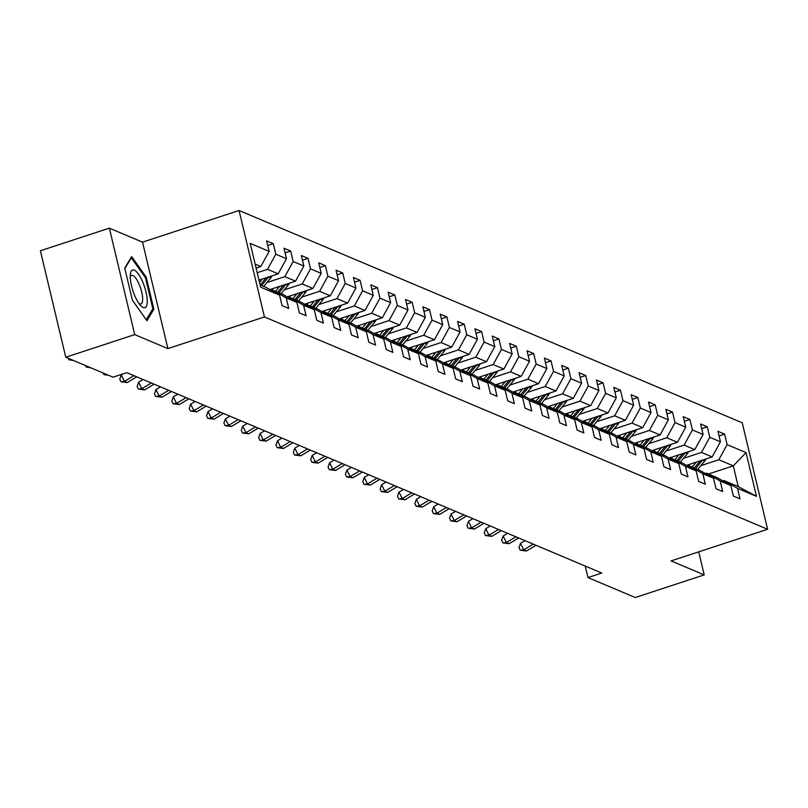 <?xml version="1.0" encoding="UTF-8"?>
<svg xmlns="http://www.w3.org/2000/svg" width="808" height="808" viewBox="0 0 808 808"><rect width="100%" height="100%" fill="white"/><g stroke="black" fill="none" stroke-linecap="round" stroke-linejoin="round"><path stroke-width="1.21" d="M109.363 228.149L134.724 334.613L167.882 348.601L142.521 242.148L109.363 228.149L40.4 250.763L65.761 357.227L113.049 377.174L126.846 372.66L601.748 573.034L587.961 577.558L635.25 597.506L704.212 574.902L698.718 551.844M142.521 242.148L239.067 210.494L742.239 422.796L767.6 529.26L264.438 316.948L239.067 210.494M260.085 284.83L265.771 287.224L279.548 295.122L282.053 305.626L288.729 308.444L286.224 297.94L296.91 302.445L299.414 312.949L306.091 315.766L303.586 305.262L314.261 309.767L316.766 320.271L323.442 323.089L320.948 312.585L331.623 317.089L334.128 327.594L340.804 330.411L338.299 319.907L348.985 324.412L351.48 334.916L358.166 337.734L355.661 327.23L366.337 331.745L368.842 342.239L375.518 345.056L373.013 334.552L383.699 339.067L386.204 349.571L392.88 352.379L390.375 341.885L401.061 346.39L403.556 356.894L410.232 359.712L407.737 349.207L418.413 353.712L420.918 364.216L427.594 367.034L425.089 356.53L435.775 361.035L438.279 371.539L444.956 374.356L442.451 363.853L453.136 368.357L455.631 378.861L462.307 381.679L459.813 371.175L470.488 375.68L472.993 386.184L479.669 389.001L477.164 378.498L487.85 383.012L490.355 393.506L497.031 396.324L494.526 385.83L505.202 390.335L507.707 400.839L514.383 403.657L511.888 393.153L522.564 397.657L525.069 408.161L531.745 410.979L529.24 400.475L539.926 404.98L542.42 415.484L549.107 418.302L546.602 407.798L557.278 412.302L559.782 422.806L566.459 425.624L563.954 415.12L574.639 419.625L577.144 430.129L583.82 432.947L581.316 422.443L592.001 426.957L594.496 437.451L601.172 440.269L598.678 429.765L609.353 434.28L611.858 444.784L618.534 447.592L616.029 437.098L626.715 441.602L629.22 452.106L635.896 454.924L633.391 444.42L644.077 448.925L646.572 459.429L653.248 462.247L650.753 451.743L661.429 456.247L663.934 466.751L670.61 469.569L668.105 459.065L678.791 463.57L681.295 474.074L687.972 476.892L685.467 466.388L696.153 470.892L698.647 481.396L705.323 484.214L702.829 473.71L713.504 478.225L716.009 488.719L722.685 491.537L720.18 481.033L730.866 485.547L733.361 496.051L740.047 498.859L737.542 488.365L756.46 496.344L746.036 452.611L733.29 465.852L718.827 459.752L700.859 465.64M279.548 295.122L260.631 287.143L250.217 243.4L269.135 251.389L266.63 240.885L273.306 243.703L267.731 245.521M746.036 452.611L727.119 444.622L724.614 434.128L717.938 431.31L720.443 441.804L709.767 437.3L707.263 426.796L700.587 423.978L703.091 434.482L692.405 429.977L689.901 419.473L683.225 416.655L685.729 427.159L675.044 422.655L672.549 412.151L665.873 409.333L668.367 419.837L657.692 415.332L655.187 404.828L648.511 402.01L651.016 412.514L640.33 408.01L637.825 397.506L631.149 394.688L633.654 405.192L622.968 400.677L620.473 390.183L613.797 387.365L616.292 397.869L605.616 393.355L603.111 382.851L596.435 380.043L598.94 390.537L588.254 386.032L585.75 375.528L579.073 372.71L581.578 383.214L570.892 378.71L568.398 368.206L561.722 365.388L564.216 375.892L553.541 371.387L551.036 360.883L544.36 358.065L546.865 368.569L536.179 364.065L533.674 353.561L526.998 350.743L529.503 361.247L518.827 356.742L516.322 346.238L509.646 343.42L512.151 353.924L501.465 349.409L498.96 338.916L492.284 336.098L494.789 346.592L484.103 342.087L481.608 331.583L474.932 328.775L477.427 339.269L466.751 334.764L464.246 324.261L457.57 321.443L460.075 331.947L449.389 327.442L446.885 316.938L440.209 314.12L442.713 324.624L432.028 320.12L429.533 309.615L422.857 306.798L425.351 317.302L414.676 312.797L412.171 302.293L405.495 299.475L408 309.979L397.314 305.464L394.809 294.971L388.133 292.153L390.638 302.657L379.952 298.142L377.457 287.648L370.781 284.83L373.276 295.324L362.6 290.819L360.095 280.315L353.419 277.498L355.924 288.001L345.238 283.497L342.733 272.993L336.057 270.175L338.562 280.679L327.886 276.174L325.382 265.67L318.706 262.853L321.21 273.356L310.524 268.852L308.02 258.348L301.344 255.53L303.848 266.034L293.163 261.529L290.668 251.025L283.992 248.208L286.486 258.712L275.811 254.197L273.306 243.703M296.91 302.445L283.133 294.556L272.447 290.042L271.326 290.415M257.197 272.71L267.519 269.327L278.194 273.831L258.964 280.144M272.447 290.042L286.224 297.94M275.811 254.197L267.519 269.327M286.486 258.712L278.194 273.831M314.261 309.767L300.495 301.879L289.809 297.364L288.688 297.738M266.903 282.548L284.87 276.649L295.556 281.164L269.872 289.577M289.809 297.364L303.586 305.262M293.163 261.529L284.87 276.649M303.848 266.034L295.556 281.164M331.623 317.089L317.847 309.201L307.171 304.697L306.05 305.06M284.264 289.87L302.232 283.972L312.908 288.486L287.234 296.9M307.171 304.697L320.948 312.585M310.524 268.852L302.232 283.972M321.21 273.356L312.908 288.486M348.985 324.412L335.209 316.524L324.523 312.019L323.402 312.383M301.616 297.192L319.594 291.304L330.27 295.809L304.596 304.222M324.523 312.019L338.299 319.907M327.886 276.174L319.594 291.304M338.562 280.679L330.27 295.809M366.337 331.745L352.561 323.846L341.885 319.342L340.764 319.705M318.978 304.515L336.946 298.627L347.632 303.131L321.948 311.555M341.885 319.342L355.661 327.23M345.238 283.497L336.946 298.627M355.924 288.001L347.632 303.131M383.699 339.067L369.923 331.169L359.237 326.664L358.126 327.028M336.34 311.837L354.308 305.949L364.984 310.454L339.31 318.877M359.237 326.664L373.013 334.552M362.6 290.819L354.308 305.949M373.276 295.324L364.984 310.454M401.061 346.39L387.284 338.491L376.599 333.987L375.478 334.361M353.692 319.16L371.66 313.272L382.346 317.776L356.671 326.2M376.599 333.987L390.375 341.885M379.952 298.142L371.66 313.272M390.638 302.657L382.346 317.776M418.413 353.712L404.636 345.824L393.961 341.309L392.839 341.683M371.054 326.483L389.022 320.594L399.707 325.099L374.023 333.522M393.961 341.309L407.737 349.207M397.314 305.464L389.022 320.594M408 309.979L399.707 325.099M435.775 361.035L421.998 353.147L411.312 348.642L410.201 349.006M388.416 333.815L406.384 327.917L417.059 332.431L391.385 340.845M411.312 348.642L425.089 356.53M414.676 312.797L406.384 327.917M425.351 317.302L417.059 332.431M453.136 368.357L439.36 360.469L428.674 355.964L427.553 356.328M405.767 341.138L423.735 335.249L434.421 339.754L408.737 348.167M428.674 355.964L442.451 363.853M432.028 320.12L423.735 335.249M442.713 324.624L434.421 339.754M470.488 375.68L456.712 367.791L446.036 363.287L444.915 363.651M423.129 348.46L441.097 342.572L451.783 347.076L426.099 355.49M446.036 363.287L459.813 371.175M449.389 327.442L441.097 342.572M460.075 331.947L451.783 347.076M487.85 383.012L474.074 375.114L463.388 370.609L462.277 370.973M440.491 355.783L458.459 349.894L469.135 354.399L443.461 362.822M463.388 370.609L477.164 378.498M466.751 334.764L458.459 349.894M477.427 339.269L469.135 354.399M505.202 390.335L491.436 382.436L480.75 377.932L479.629 378.296M457.843 363.105L475.811 357.217L486.497 361.721L460.812 370.145M480.75 377.932L494.526 385.83M484.103 342.087L475.811 357.217M494.789 346.592L486.497 361.721M522.564 397.657L508.788 389.769L498.112 385.254L496.991 385.628M475.205 370.428L493.173 364.539L503.859 369.044L478.174 377.467M498.112 385.254L511.888 393.153M501.465 349.409L493.173 364.539M512.151 353.924L503.859 369.044M539.926 404.98L526.149 397.092L515.464 392.577L514.342 392.951M492.557 377.76L510.535 371.862L521.21 376.376L495.536 384.79M515.464 392.577L529.24 400.475M518.827 356.742L510.535 371.862M529.503 361.247L521.21 376.376M557.278 412.302L543.501 404.414L532.825 399.909L531.704 400.273M509.919 385.083L527.887 379.184L538.572 383.699L512.888 392.112M532.825 399.909L546.602 407.798M536.179 364.065L527.887 379.184M546.865 368.569L538.572 383.699M574.639 419.625L560.863 411.737L550.177 407.232L549.066 407.596M527.281 392.405L545.249 386.517L555.924 391.022L530.25 399.435M550.177 407.232L563.954 415.12M553.541 371.387L545.249 386.517M564.216 375.892L555.924 391.022M592.001 426.957L578.225 419.059L567.539 414.555L566.418 414.918M544.632 399.728L562.6 393.839L573.286 398.344L547.612 406.767M567.539 414.555L581.316 422.443M570.892 378.71L562.6 393.839M581.578 383.214L573.286 398.344M609.353 434.28L595.577 426.382L584.901 421.877L583.78 422.241M561.994 407.05L579.962 401.162L590.648 405.666L564.964 414.09M584.901 421.877L598.678 429.765M588.254 386.032L579.962 401.162M598.94 390.537L590.648 405.666M626.715 441.602L612.939 433.704L602.253 429.2L601.142 429.573M579.356 414.373L597.324 408.484L608 412.989L582.326 421.412M602.253 429.2L616.029 437.098M605.616 393.355L597.324 408.484M616.292 397.869L608 412.989M644.077 448.925L630.301 441.037L619.615 436.522L618.494 436.896M596.708 421.695L614.676 415.807L625.362 420.311L599.677 428.735M619.615 436.522L633.391 444.42M622.968 400.677L614.676 415.807M633.654 405.192L625.362 420.311M661.429 456.247L647.652 448.359L636.977 443.855L635.856 444.218M614.07 429.028L632.038 423.129L642.724 427.644L617.039 436.057M636.977 443.855L650.753 451.743M640.33 408.01L632.038 423.129M651.016 412.514L642.724 427.644M678.791 463.57L665.014 455.682L654.329 451.177L653.217 451.541M631.432 436.35L649.4 430.452L660.075 434.967L634.401 443.38M654.329 451.177L668.105 459.065M657.692 415.332L649.4 430.452M668.367 419.837L660.075 434.967M696.153 470.892L682.376 463.004L671.69 458.5L670.569 458.863M648.784 443.673L666.751 437.784L677.437 442.289L651.753 450.702M671.69 458.5L685.467 466.388M675.044 422.655L666.751 437.784M685.729 427.159L677.437 442.289M713.504 478.225L699.728 470.327L689.052 465.822L687.931 466.186M666.145 450.995L684.113 445.107L694.799 449.612L669.115 458.035M689.052 465.822L702.829 473.71M692.405 429.977L684.113 445.107M703.091 434.482L694.799 449.612M730.866 485.547L717.09 477.649L706.404 473.145L705.283 473.508M683.497 458.318L701.475 452.43L712.151 456.934L686.477 465.358M706.404 473.145L720.18 481.033M709.767 437.3L701.475 452.43M720.443 441.804L712.151 456.934M756.46 496.344L738.229 486.578L723.766 480.467L722.645 480.841M708.444 474.003L733.29 465.852L738.229 486.578M723.766 480.467L737.542 488.365M727.119 444.622L718.827 459.752M134.724 334.613L65.761 357.227M167.882 348.601L264.438 316.948M767.6 529.26L671.054 560.914L704.212 574.902M585.214 566.055L587.961 577.558M256.096 268.064L260.843 266.509L255.146 264.115M269.135 251.389L260.843 266.509M724.614 434.128L719.049 435.946M707.263 426.796L701.687 428.624M689.901 419.473L684.336 421.301M672.549 412.151L666.974 413.979M655.187 404.828L649.612 406.656M637.825 397.506L632.26 399.334M620.473 390.183L614.898 392.001M603.111 382.851L597.536 384.679M585.75 375.528L580.184 377.356M568.398 368.206L562.822 370.034M551.036 360.883L545.471 362.711M533.674 353.561L528.109 355.389M516.322 346.238L510.747 348.066M498.96 338.916L493.395 340.734M481.608 331.583L476.033 333.411M464.246 324.261L458.671 326.089M446.885 316.938L441.32 318.766M429.533 309.615L423.958 311.444M412.171 302.293L406.596 304.121M394.809 294.971L389.244 296.788M377.457 287.648L371.882 289.466M360.095 280.315L354.53 282.144M342.733 272.993L337.168 274.821M325.382 265.67L319.806 267.499M308.02 258.348L302.455 260.176M290.668 251.025L285.093 252.853M132.371 300.162L146.935 320.726L153.853 309.222L146.208 277.164L131.654 256.601L124.735 268.104L132.371 300.162M145.278 277.467L146.208 277.164M152.257 309.747L153.853 309.222M533.23 544.127L523.705 549.844L526.483 551.016L536.017 545.299M526.483 551.016L520.281 550.218L518.999 547.612L520.504 543.33L524.978 540.643M520.504 543.33L523.705 549.844L520.281 550.218M689.709 464.297L688.214 466.095M696.244 462.156L692.133 467.125M705.909 458.984A8.09 7.434 112.9 0 1 704.626 461.095L697.698 469.468M700.152 460.873L694.244 468.014M695.577 468.579L702.505 460.207A8.09 7.434 -67.1 0 0 702.627 460.065M143.198 307.545A19.836 6.131 71.8 0 0 145.975 291.89A19.836 6.131 71.8 0 0 134.279 270.135A19.836 6.131 71.8 0 0 130.351 274.336A19.836 6.131 71.8 0 0 140.572 305.505A19.836 6.131 71.8 0 0 143.198 307.545M138.956 303.475A15.019 4.646 71.8 0 0 139.602 303.828A15.019 4.646 71.8 0 0 140.905 303.939A15.019 4.646 71.8 0 0 141.208 290.102A15.019 4.646 71.8 0 0 132.855 275.508A15.019 4.646 71.8 0 0 131.542 275.397A15.019 4.646 71.8 0 0 130.25 276.932M124.846 268.569L131.34 257.772L145.44 277.7L152.843 308.767L146.238 319.746M515.878 536.805L506.343 542.511L509.131 543.693L518.655 537.976M509.131 543.693L502.919 542.895L501.637 540.289L503.142 536.007L507.616 533.32M503.142 536.007L506.343 542.511L502.919 542.895M498.516 529.472L488.981 535.189L491.769 536.361L501.303 530.654M491.769 536.361L485.558 535.563L484.275 532.967L485.78 528.685L490.264 525.998M485.78 528.685L488.981 535.189L485.558 535.563M672.347 456.974L670.862 458.772M678.882 454.823L674.771 459.803M688.557 451.662A8.09 7.434 112.9 0 1 687.265 453.773L680.336 462.146M682.8 453.541L676.892 460.691M678.225 461.257L685.154 452.884A8.09 7.434 -67.1 0 0 685.265 452.733M654.985 449.652L653.5 451.45M661.53 447.501L657.419 452.48M671.195 444.329A8.09 7.434 112.9 0 1 669.903 446.45L662.984 454.823M665.438 446.218L659.53 453.369M660.863 453.934L667.792 445.551A8.09 7.434 -67.1 0 0 667.903 445.41M481.154 522.15L471.63 527.866L474.407 529.038L483.941 523.332M474.407 529.038L468.206 528.24L466.923 525.634L468.428 521.352L472.902 518.665M468.428 521.352L471.63 527.866L468.206 528.24M463.802 514.827L454.268 520.544L457.055 521.715L466.58 515.999M457.055 521.715L450.844 520.918L449.561 518.312L451.066 514.029L455.55 511.343M451.066 514.029L454.268 520.544L450.844 520.918M446.44 507.505L436.916 513.221L439.693 514.393L449.228 508.676M439.693 514.393L433.482 513.595L432.209 510.989L433.704 506.707L438.189 504.02M433.704 506.707L436.916 513.221L433.482 513.595M637.633 442.319L636.149 444.117M644.168 440.178L640.057 445.147M653.834 437.007A8.09 7.434 112.9 0 1 652.551 439.128L645.622 447.501M648.077 438.896L642.168 446.046M643.511 446.602L650.43 438.229A8.09 7.434 -67.1 0 0 650.551 438.087M620.271 434.997L618.787 436.795M626.806 432.856L622.695 437.825M636.482 429.684A8.09 7.434 112.9 0 1 635.189 431.795L628.26 440.178M630.725 431.573L624.816 438.724M626.15 439.279L633.078 430.906A8.09 7.434 -67.1 0 0 633.189 430.765M602.92 427.674L601.425 429.472M609.454 425.533L605.344 430.502M619.12 422.362A8.09 7.434 112.9 0 1 617.827 424.473L610.909 432.846M613.363 424.25L607.454 431.391M608.788 431.957L615.716 423.584A8.09 7.434 -67.1 0 0 615.827 423.442M429.088 500.182L419.554 505.899L422.332 507.071L431.866 501.354M422.332 507.071L416.13 506.273L414.847 503.667L416.352 499.384L420.827 496.698M416.352 499.384L419.554 505.899L416.13 506.273M585.558 420.352L584.073 422.15M592.092 418.211L587.982 423.18M601.758 415.039A8.09 7.434 112.9 0 1 600.475 417.15L593.547 425.523M596.011 416.928L590.092 424.069M591.436 424.634L598.354 416.261A8.09 7.434 -67.1 0 0 598.476 416.12M411.726 492.86L402.192 498.566L404.98 499.748L414.504 494.031M404.98 499.748L398.768 498.95L397.486 496.344L398.99 492.062L403.475 489.375M398.99 492.062L402.192 498.566L398.768 498.95M568.196 413.029L566.711 414.827M574.74 410.888L570.62 415.857M584.406 407.717A8.09 7.434 112.9 0 1 583.113 409.828L576.185 418.201M578.649 409.606L572.741 416.746M574.074 417.312L581.003 408.939A8.09 7.434 -67.1 0 0 581.114 408.787M394.365 485.537L384.84 491.244L387.618 492.415L397.152 486.709M387.618 492.415L381.416 491.628L380.134 489.022L381.629 484.739L386.113 482.053M381.629 484.739L384.84 491.244L381.416 491.628M550.844 405.707L549.349 407.505M557.379 403.556L553.268 408.535M567.044 400.394A8.09 7.434 112.9 0 1 565.751 402.505L558.833 410.878M561.287 402.273L555.379 409.424M556.712 409.989L563.641 401.606A8.09 7.434 -67.1 0 0 563.762 401.465M377.013 478.205L367.478 483.921L370.256 485.093L379.79 479.386M370.256 485.093L364.055 484.295L362.772 481.699L364.277 477.407L368.751 474.73M364.277 477.407L367.478 483.921L364.055 484.295M533.482 398.374L531.997 400.182M540.017 396.233L535.906 401.202M549.692 393.062A8.09 7.434 112.9 0 1 548.4 395.183L541.471 403.556M543.935 394.95L538.027 402.101M539.36 402.667L546.279 394.284A8.09 7.434 -67.1 0 0 546.4 394.142M359.651 470.882L350.116 476.599L352.904 477.77L362.428 472.054M352.904 477.77L346.693 476.973L345.41 474.367L346.915 470.084L351.399 467.398M346.915 470.084L350.116 476.599L346.693 476.973M516.12 391.052L514.635 392.85M522.665 388.911L518.554 393.88M532.331 385.739A8.09 7.434 112.9 0 1 531.038 387.85L524.109 396.233M526.574 387.628L520.665 394.779M521.998 395.334L528.927 386.961A8.09 7.434 -67.1 0 0 529.038 386.82M342.289 463.56L332.765 469.276L335.542 470.448L345.077 464.731M335.542 470.448L329.341 469.65L328.058 467.044L329.563 462.762L334.037 460.075M329.563 462.762L332.765 469.276L329.341 469.65M498.768 383.729L497.274 385.527M505.303 381.588L501.192 386.557M514.969 378.417A8.09 7.434 112.9 0 1 513.686 380.528L506.757 388.911M509.212 380.305L503.303 387.446M504.636 388.012L511.565 379.639A8.09 7.434 -67.1 0 0 511.686 379.497M324.937 456.237L315.403 461.954L318.19 463.125L327.715 457.409M318.19 463.125L311.979 462.327L310.696 459.722L312.201 455.439L316.675 452.753M312.201 455.439L315.403 461.954L311.979 462.327M481.406 376.407L479.922 378.205M487.941 374.266L483.83 379.235M497.617 371.094A8.09 7.434 112.9 0 1 496.324 373.205L489.396 381.578M491.86 372.983L485.951 380.124M487.285 380.689L494.213 372.316A8.09 7.434 -67.1 0 0 494.324 372.175M307.575 448.915L298.041 454.631L300.829 455.803L310.363 450.086M300.829 455.803L294.617 455.005L293.334 452.399L294.839 448.117L299.324 445.43M294.839 448.117L298.041 454.631L294.617 455.005M464.044 369.084L462.56 370.882M470.589 366.943L466.479 371.912M480.255 363.772A8.09 7.434 112.9 0 1 478.962 365.883L472.044 374.256M474.498 365.66L468.589 372.801M469.923 373.367L476.851 364.994A8.09 7.434 -67.1 0 0 476.962 364.852M290.213 441.592L280.689 447.299L283.467 448.48L293.001 442.764M283.467 448.48L277.265 447.683L275.983 445.077L277.487 440.794L281.962 438.108M277.487 440.794L280.689 447.299L277.265 447.683M446.693 361.762L445.208 363.56M453.227 359.611L449.117 364.59M462.893 356.449A8.09 7.434 112.9 0 1 461.61 358.56L454.682 366.933M457.136 358.328L451.228 365.479M452.571 366.044L459.489 357.671A8.09 7.434 -67.1 0 0 459.611 357.52M272.862 434.27L263.327 439.976L266.115 441.148L275.639 435.441M266.115 441.148L259.903 440.35L258.621 437.754L260.125 433.472L264.61 430.785M260.125 433.472L263.327 439.976L259.903 440.35M429.331 354.439L427.846 356.237M435.865 352.288L431.755 357.267M445.541 349.117A8.09 7.434 112.9 0 1 444.249 351.238L437.32 359.611M439.784 351.005L433.876 358.156M435.209 358.722L442.138 350.339A8.09 7.434 -67.1 0 0 442.249 350.197M255.5 426.937L245.975 432.654L248.753 433.825L258.287 428.119M248.753 433.825L242.541 433.027L241.269 430.422L242.764 426.139L247.248 423.463M242.764 426.139L245.975 432.654L242.541 433.027M411.979 347.107L410.484 348.904M418.514 344.966L414.403 349.935M428.179 341.794A8.09 7.434 112.9 0 1 426.887 343.915L419.968 352.288M422.422 343.683L416.514 350.834M417.847 351.399L424.776 343.016A8.09 7.434 -67.1 0 0 424.887 342.875M238.148 419.615L228.613 425.331L231.391 426.503L240.925 420.786M231.391 426.503L225.19 425.705L223.907 423.099L225.412 418.817L229.886 416.13M225.412 418.817L228.613 425.331L225.19 425.705M394.617 339.784L393.132 341.582M401.152 337.643L397.041 342.612M410.817 334.472A8.09 7.434 112.9 0 1 409.535 336.582L402.606 344.966M405.071 336.36L399.152 343.511M400.495 344.067L407.414 335.694A8.09 7.434 -67.1 0 0 407.535 335.552M220.786 412.292L211.252 418.009L214.039 419.18L223.564 413.464M214.039 419.18L207.828 418.382L206.545 415.777L208.05 411.494L212.534 408.808M208.05 411.494L211.252 418.009L207.828 418.382M377.255 332.462L375.771 334.26M383.8 330.321L379.679 335.29M393.466 327.149A8.09 7.434 112.9 0 1 392.173 329.26L385.244 337.643M387.709 329.038L381.8 336.179M383.133 336.744L390.062 328.371A8.09 7.434 -67.1 0 0 390.173 328.23M203.424 404.97L193.9 410.686L196.677 411.858L206.212 406.141M196.677 411.858L190.476 411.06L189.193 408.454L190.688 404.172L195.172 401.485M190.688 404.172L193.9 410.686L190.476 411.06M359.903 325.139L358.409 326.937M366.438 322.998L362.327 327.967M376.104 319.827A8.09 7.434 112.9 0 1 374.811 321.938L367.892 330.31M370.347 321.715L364.438 328.856M365.772 329.422L372.7 321.049A8.09 7.434 -67.1 0 0 372.821 320.907M186.072 397.647L176.538 403.354L179.315 404.535L188.85 398.819M179.315 404.535L173.114 403.737L171.831 401.132L173.336 396.849L177.811 394.163M173.336 396.849L176.538 403.354L173.114 403.737M342.541 317.817L341.057 319.614M349.076 315.675L344.966 320.645M358.752 312.504A8.09 7.434 112.9 0 1 357.459 314.615L350.531 322.988M352.995 314.393L347.087 321.534M348.42 322.099L355.338 313.726A8.09 7.434 -67.1 0 0 355.459 313.575M168.71 390.325L159.176 396.031L161.964 397.213L171.488 391.496M161.964 397.213L155.752 396.415L154.469 393.809L155.974 389.527L160.459 386.84M155.974 389.527L159.176 396.031L155.752 396.415M325.18 310.494L323.695 312.292M331.724 308.343L327.614 313.322M341.39 305.182A8.09 7.434 112.9 0 1 340.097 307.293L333.169 315.665M335.633 307.06L329.725 314.211M331.058 314.777L337.986 306.404A8.09 7.434 -67.1 0 0 338.098 306.252M151.349 382.992L141.824 388.709L144.602 389.88L154.136 384.174M144.602 389.88L138.4 389.082L137.118 386.487L138.623 382.194L143.097 379.518M138.623 382.194L141.824 388.709L138.4 389.082M307.828 303.162L306.333 304.969M314.363 301.02L310.252 306M324.028 297.849A8.09 7.434 112.9 0 1 322.745 299.97L315.817 308.343M318.271 299.738L312.363 306.889M313.696 307.454L320.625 299.071A8.09 7.434 -67.1 0 0 320.746 298.93M133.997 375.669L124.462 381.386L127.24 382.558L136.774 376.851M127.24 382.558L121.038 381.76L119.756 379.154L121.261 374.872L122.685 374.023M121.261 374.872L124.462 381.386L121.038 381.76M290.466 295.839L288.981 297.637M297.001 293.698L292.89 298.667M306.676 290.526A8.09 7.434 112.9 0 1 305.384 292.647L298.455 301.02M300.919 292.415L295.011 299.566M296.344 300.121L303.273 291.749A8.09 7.434 -67.1 0 0 303.384 291.607M108.191 375.124L104.798 374.912L102.929 372.902M105.969 374.185L103.677 374.437M273.104 288.517L271.619 290.314M279.649 286.375L275.538 291.345M289.315 283.204A8.09 7.434 112.9 0 1 288.022 285.315L281.103 293.698M283.558 285.093L277.649 292.244M278.982 292.799L285.911 284.426A8.09 7.434 -67.1 0 0 286.022 284.285M90.829 367.802L86.325 367.115L85.567 365.58M88.607 366.862L86.325 367.115M262.287 279.053L259.509 282.416M271.953 275.881A8.09 7.434 112.9 0 1 270.67 277.992L263.741 286.365M266.196 277.77L260.287 284.911M261.63 285.476L268.549 277.104A8.09 7.434 -67.1 0 0 268.67 276.962M73.478 360.479L68.963 359.792L68.205 358.257M71.245 359.54L68.963 359.792M704.626 461.095L702.505 460.207M687.265 453.773L685.154 452.884M669.903 446.45L667.792 445.551M652.551 439.128L650.43 438.229M635.189 431.795L633.078 430.906M617.827 424.473L615.716 423.584M600.475 417.15L598.354 416.261M583.113 409.828L581.003 408.939M565.751 402.505L563.641 401.606M548.4 395.183L546.279 394.284M531.038 387.85L528.927 386.961M513.686 380.528L511.565 379.639M496.324 373.205L494.213 372.316M478.962 365.883L476.851 364.994M461.61 358.56L459.489 357.671M444.249 351.238L442.138 350.339M426.887 343.915L424.776 343.016M409.535 336.582L407.414 335.694M392.173 329.26L390.062 328.371M374.811 321.938L372.7 321.049M357.459 314.615L355.338 313.726M340.097 307.293L337.986 306.404M322.745 299.97L320.625 299.071M305.384 292.647L303.273 291.749M288.022 285.315L285.911 284.426M270.67 277.992L268.549 277.104"/></g></svg>
